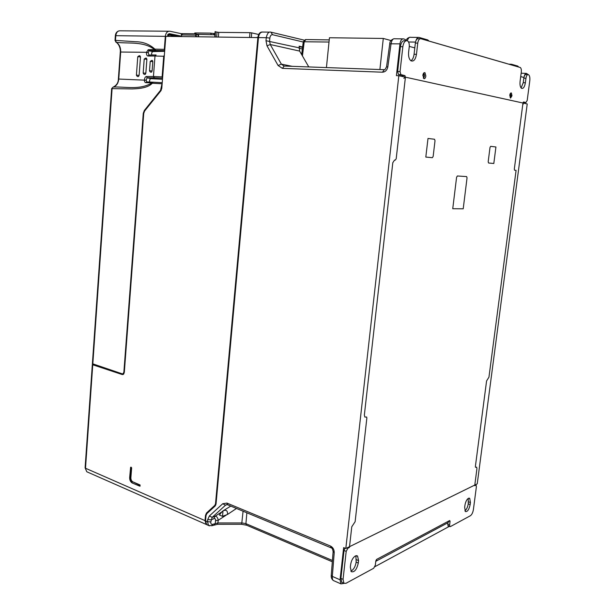 <?xml version="1.0" encoding="UTF-8"?>
<svg xmlns="http://www.w3.org/2000/svg" width="615" height="615" viewBox="0 0 615 615"><rect width="100%" height="100%" fill="white"/><g stroke="black" fill="none" stroke-linecap="round" stroke-linejoin="round"><path stroke-width="0.92" d="M521.113 87.945L523.242 82.687L523.834 78.174C524.264 75.676 525.018 74.446 526.086 74.484L527.878 74.546M523.98 102.397L523.211 102.251M448.166 525.956L447.835 522.819M342.578 582.682L341.779 582.328L340.91 578.408L344.039 550.471L344.9 548.126M403.033 76.652L402.456 75.491L398.482 74.546L397.636 71.478L400.411 46.671C401.103 42.52 402.541 40.529 404.716 40.698L406.2 40.721M414.072 54.251L416.47 54.312C415.494 59.663 413.641 61.815 410.92 60.77C412.58 59.686 413.626 57.51 414.072 54.251L415.348 43.073C415.855 40.021 416.893 38.56 418.461 38.699L420.168 38.722M350.842 571.112C353.54 569.805 355.316 566.807 356.162 562.125L355.908 555.722M464.894 510.834C466.554 509.535 467.669 507.214 468.238 503.87L468.261 498.373M523.242 82.687L525.371 82.779L525.963 78.259C526.402 75.76 527.155 74.523 528.216 74.561L528.577 74.723C529.692 75.714 530.092 77.713 529.792 80.726L527.201 100.429L525.963 102.505L523.526 101.975M525.371 82.779C524.587 87.046 523.296 88.891 521.505 88.299C520.221 87.161 519.752 84.862 520.082 81.395L521.289 72.14C521.512 69.826 521.189 68.288 520.328 67.519L420.868 38.73C419.299 38.591 418.262 40.06 417.754 43.111L416.47 54.312M410.92 60.77C409.075 59.201 408.306 56.365 408.614 52.26L409.252 46.663C409.459 43.934 408.937 42.035 407.691 40.974L407.145 40.736C404.97 40.559 403.532 42.558 402.84 46.717L400.05 71.571L397.636 71.478M402.456 75.491L404.862 75.591L400.895 74.638L400.05 71.571M404.862 75.591L405.423 77.175L403.847 78.351M405.423 77.175L396.191 158.778L395.307 160.108L394.576 160.046L392.8 162.714L364.357 415.063L364.841 417.07L366.625 417.032L366.863 418.031L355.132 521.681L351.772 526.778L349.443 547.419L347.959 548.149L347.183 547.827M348.667 547.096L349.443 547.419M344.039 550.471L346.199 551.371L347.959 548.149M346.199 551.371L343.055 579.345L340.91 578.408M447.743 522.873L449.688 520.536L376.634 559.396L375.827 560.934L375.327 565.162L373.697 568.252L345.953 583.32L343.916 583.266L343.055 579.345M376.634 559.396L376.503 560.826L375.78 561.318M449.688 520.536L450.08 521.297L449.327 521.028M523.196 104.258L522.973 103.028L514.317 169.079L514.547 170.209L516.085 170.37L488.948 377.18L486.58 380.946L475.372 466.524L475.51 467.308L476.656 467.131L476.933 468.691L474.711 485.673L476.133 485.212L476.394 486.734L473.389 509.612C472.866 512.618 471.866 514.655 470.398 515.731L450.388 526.594L449.873 526.586L449.596 525.072L450.08 521.297M522.973 103.028L523.596 101.982M350.335 567.176L350.612 564.724C351.319 560.503 352.91 557.574 355.378 555.937L357.569 556.037L358.568 560.596L358.291 563.017C356.769 569.552 354.448 572.442 351.319 571.704L350.335 567.176M424.004 78.712L422.851 75.322C423.243 73.216 423.958 72.362 425.003 72.755L425.857 76.014C425.549 77.828 424.934 78.728 424.004 78.712M510.542 98.108L509.774 95.256C510.104 93.495 510.642 92.742 511.396 92.988L511.98 95.763L510.542 98.108M464.663 507.406L464.925 505.346C465.547 501.832 466.716 499.472 468.43 498.281L469.706 498.335L470.429 502.493L470.168 504.531C469.053 509.604 467.462 511.941 465.386 511.542L464.663 507.406M488.564 162.998L488.187 161.76L490.001 147.462L490.685 146.332L495.928 146.993L493.814 163.49L488.564 162.998M434.528 139.267L435.02 140.666L433.152 156.441L432.345 157.694L425.811 157.071L428.002 138.444L434.528 139.267M457.345 175.975L466.631 176.59L467.046 177.858L463.21 208.808L452.74 208.723L456.599 177.181L457.445 176.013M379.893 69.533L383.291 38.445L390.994 40.544M383.291 38.445L329.448 37.753L326.427 67.581M329.233 39.898L305.939 39.56L304.233 41.62L302.434 55.927M506.114 63.368L431.023 41.643M429.893 41.336L431.077 41.682M168.687 34.455L168.01 34.317M178.581 36.523L168.879 34.494M176.128 36.493L168.372 34.87M168.587 34.601L167.641 34.786M152.866 82.179L146.701 81.926L146.139 80.158L147.123 77.821L154.365 77.782L153.642 76.483L162.114 76.913L163.713 56.273L164.351 55.258M162.583 78.105L162.114 76.913M163.713 56.273L155.203 56.003L155.926 54.973M149.906 82.064L149.499 80.819L150.36 78.474M162.229 82.694L153.189 82.187L152.297 83.24L151.943 82.902C139.643 90.351 125.729 86.577 113.206 87.015L111.646 88.614L113.206 87.015C116.404 86.054 118.257 83.402 118.764 79.051L144.425 80.15C144.471 81.703 144.909 82.533 145.74 82.648L146.701 81.926M162.491 79.274L150.245 78.651M162.575 78.205L154.365 77.782L153.442 76.475L154.995 56.003L156.102 54.973M162.575 78.159L147.062 77.705L150.698 78.482M155.872 54.973L149.007 55.004L147.984 56.019C146.816 55.75 146.324 54.504 146.508 52.298L148.207 52.636L149.045 50.73L164.705 50.699M92.396 363.703L122.224 373.843L122.946 373.828L123.869 372.213L143.264 113.352L144.317 110.492L160.569 90.282L162.222 82.771M145.74 82.648L151.943 82.902L153.135 82.187M161.653 83.771L152.297 83.24C147.877 88.037 138.706 88.729 132.01 88.929L112.091 88.622L92.803 364.026M139.228 55.757L139.897 55.765L140.481 56.926L139.121 75.353L138.49 76.468L137.606 76.445M145.701 58.117L146.339 58.117L146.885 59.286L145.84 73.231L145.24 74.361L144.402 74.346M151.774 60.431L152.343 60.424L152.82 61.585L152.105 70.971L151.559 72.124L150.813 72.124M146.139 80.158L144.425 80.15C144.571 77.959 145.248 76.744 146.447 76.498L147.123 77.821L150.514 78.505M146.447 76.498L153.442 76.475L154.995 56.003L147.984 56.019M148.93 54.996L148.207 52.636M115.343 35.739L115.02 40.429L115.474 40.382L116.343 42.343C128.804 43.788 143.31 41.097 154.48 49.461L148.2 49.73L148.845 50.661L152.681 51.591L151.597 53.067L151.797 55.012M148.2 49.73L146.508 52.298L120.686 52.029C120.801 47.578 119.348 44.342 116.343 42.343L115.789 42.066M164.659 51.306L152.681 51.591M164.705 50.653L155.118 50.368L154.48 49.461L154.88 49.123L155.603 50.461M118.733 30.935C116.727 31.649 115.597 33.241 115.343 35.724L115.804 35.678L115.474 40.382L135.454 41.728C142.972 41.743 149.445 44.211 154.88 49.123L164.313 49.361L165.32 36.347C165.858 32.764 167.403 31.065 169.963 31.242L181.171 33.648L181.725 36.224L169.486 33.671L167.088 36.37M164.712 50.538L164.313 49.361M167.872 35.97L169.986 36.408M180.833 36.554L181.725 36.224M207.101 524.826L206.179 524.418L205.026 520.621L205.502 515.332L206.509 513.01L214.827 505.353L215.511 503.785L257.877 37.592L165.812 36.354L161.791 88.345L160.876 90.805L144.61 111.008L143.733 113.398L124.315 372.406L123.131 374.497L122.17 374.527L92.75 364.78L92.335 364.503L92.95 364.211M195.678 33.794L181.694 33.648L182.409 34.97L195.747 35.132M169.978 33.963L167.787 36.377M236.491 508.467L227.535 514.44L222.507 516.331L223.014 510.873L230.794 506.091M226.858 514.693L218.271 520.259C217.656 517.399 216.565 516.085 214.989 516.316L222.046 511.749L219.363 514.986L222.507 516.331M227.542 514.255C227.642 510.957 226.435 509.72 223.921 510.535M222.046 511.749L223.014 510.873M208.17 525.079L206.686 524.649L205.541 520.844L206.01 515.555L206.855 513.617L215.181 505.961L216.034 504.008L258.461 37.6C259.069 33.717 260.614 31.872 263.097 32.065L269.716 32.126M302.565 47.378L299.105 46.586M424.627 75.822L423.712 77.152L423.135 75.476L424.058 74.146L424.627 75.822M510.988 95.617L510.281 96.778L509.897 95.363L510.611 94.203L510.988 95.617M246.861 512.779L245.923 523.657L242.064 522.942L217.964 522.95L212.775 524.311C211.368 524.649 210.707 523.849 210.791 521.927L212.152 517.369L225.497 505.215L226.843 504.569M308.776 66.935L299.643 51.091L299.144 46.187L302.611 46.986M209.454 525.871L208.554 525.471L207.486 521.697L205.541 520.844M423.604 73.185L424.327 74.323M423.966 77.367L423.266 78.074M418.331 37.415L410.574 37.323C409.421 36.846 408.329 37.992 407.291 40.775M510.335 93.495L510.665 94.218M331.254 575.263L332.331 576.409C332.254 578.723 332.592 580.091 333.33 580.506L334.191 580.891M402.756 38.876L394.753 38.776C393 38.438 391.77 40.09 391.063 43.719L387.834 66.866L386.535 66.889M406.123 40.721L405.062 39.406L403.563 38.891C401.741 38.76 400.542 40.413 399.965 43.865L389.756 43.803M528.031 74.53L526.502 73.4C525.471 73.308 524.672 74.446 524.111 76.821M523.949 77.49L520.705 76.614M518.645 66.989L517.738 66.059L511.496 64.252L510.396 64.606M429.055 41.097L427.771 39.937L419.115 37.423C417.816 37.169 416.778 38.23 415.978 40.613M414.794 47.885L409.275 46.394M398.827 75.722L527.224 103.958L477.232 483.859L345.815 548.503L398.827 75.722L396.414 75.63L399.965 43.865M210.791 521.927L207.486 521.697L207.724 519.567L209.4 515.931L222.722 503.739L226.927 503.085L330.509 546.059C332.961 547.381 334.199 549.549 334.222 552.585L332.331 576.409L340.057 579.791L343.654 547.611L345.815 548.503M340.057 579.791L340.956 583.873L344.077 583.397M374.904 566.692L449.311 526.379M299.643 51.091L270.254 44.518L269.585 41.097L269.847 38.084L266.257 37.707C267.218 33.395 268.747 31.542 270.861 32.134L272.591 34.732L303.233 42.012M525.295 102.467L525.156 103.504M257.877 37.592C258.431 33.91 259.876 32.049 262.228 32.011M197.438 36.777L195.701 36.331L196.208 36.277L196.277 34.302L195.77 34.348L195.701 36.331M196.27 34.548L198.599 35.101L198.522 36.792M215.45 31.834L218.725 32.38L249.951 32.672L249.59 37.477M257.908 37.3L256.201 37.569M132.886 481.868L139.574 485.143L139.697 486.134L132.317 483.029C130.534 481.999 129.65 480.184 129.665 477.594L130.611 467.292L131.141 467.923L130.372 477.893L130.88 477.755C130.88 479.708 131.549 481.076 132.886 481.868L140.066 484.958L139.797 486.058M132.394 482.045C131.041 481.253 130.365 479.869 130.372 477.893M215.196 37.015L215.458 31.642L215.066 31.711M251.343 37.5L251.704 32.872L249.951 32.672M94.11 364.464L92.75 364.695M130.926 467.346L131.656 467.792L130.88 477.755M214.973 33.664L214.389 33.587L213.566 34.732L196.277 34.302L195.701 33.018L210.645 33.172L211.214 34.471M214.543 33.571L210.638 33.172L214.973 33.717M210.499 33.118L195.562 32.972L195.77 34.348M195.562 32.972C194.455 32.979 194.409 33.11 195.424 33.364M251.704 32.872L258.7 34.502M523.834 78.174L525.963 78.259M415.348 43.073L417.754 43.111M400.411 46.671L402.84 46.717M398.789 74.684L401.203 74.776M376.503 560.826L376.026 560.188M447.643 524.364L449.596 525.072M474.988 484.958L475.687 485.189M523.849 102.39L525.963 102.505M358.568 560.596L356.439 559.704M358.291 563.017L356.162 562.125M470.429 502.493L468.507 501.832M470.168 504.531L468.238 503.87M329.017 42.028L303.264 41.766M124.33 372.137L123.869 372.213M143.733 113.406L143.264 113.352M144.971 110.562L144.317 110.492M160.569 90.282L161.176 90.367M161.783 88.391L161.299 88.322M137.699 76.46L138.367 76.483M138.49 76.468C137.629 76.775 136.937 76.329 136.407 75.138L139.121 75.353M139.113 55.773L137.76 56.718L140.481 56.926M145.594 58.133L144.21 59.086L146.885 59.286M145.84 73.231L143.172 73.016C143.595 74.161 144.287 74.607 145.24 74.361M144.487 74.361L145.125 74.377M151.682 60.447L150.229 61.408L152.82 61.585M152.105 70.971L149.522 70.787M150.89 72.14L151.459 72.14M152.528 51.614L148.845 50.661L155.38 50.461M118.764 79.051L120.686 52.029L120.286 52.067L118.372 79.058L118.764 79.051M168.779 31.234L120.425 30.811C117.849 30.635 116.304 32.257 115.804 35.678L165.32 36.347M169.771 33.71L168.072 34.325M214.189 524.841L215.258 523.365L215.558 520.674L218.271 520.259L217.61 524.303L241.672 524.288L243.071 511.203M227.143 504.615L225.497 505.215L222.722 503.739M209.4 515.931L212.152 517.369L214.989 516.316L213.874 518.729L211.045 519.79L207.724 519.567M301.788 53.543L300.95 53.359M215.558 520.674C215.696 518.96 215.135 518.314 213.874 518.729M302.357 48.985L298.975 48.216M332.431 560.473L245.923 523.657L246.361 525.095L332.323 561.772M283.984 66.02L281.37 64.145L292.233 66.328M212.775 524.311L211.698 525.787M298.998 47.801L265.995 40.713L266.257 37.707L258.461 37.6M523.304 77.313L523.98 77.336M246.715 525.248L241.587 524.288M217.533 524.303L211.99 525.679L208.554 525.471L206.686 524.649M383.991 69.68L284.222 66.036L282.37 68.35L278.095 65.505L281.37 64.145L270.254 44.518L267.002 45.848L265.995 40.713M269.847 38.084C270.2 35.739 271.115 34.625 272.591 34.732M526.117 73.385L521.151 73.216M511.05 64.237L508.897 64.175M408.545 41.974L415.509 42.081M384.29 69.695L382.484 72.201L282.37 68.35M278.095 65.505L267.002 45.848M226.927 503.085L227.804 504.854M330.509 546.059L331.262 547.904M334.222 552.585L333.138 551.478M387.834 66.866C387.089 70.195 385.305 71.978 382.484 72.201M271.492 32.288L304.148 40.136M216.073 503.585L215.511 503.785M214.827 505.353L215.811 505M198.176 34.325L198.199 36.785M216.672 37.038L217.018 32.188M214.904 35.032L213.566 34.732M218.387 37.061L218.725 32.38M205.502 515.332L206.071 515.116M208.178 512.403L206.509 513.01M85.108 467.823L86.807 471.767L87.776 472.189M123.477 374.281L122.17 374.527M92.75 364.78L85.5 468.246L205.026 520.621M131.141 467.923L131.656 467.792M140.066 484.958L139.574 485.143M398.482 74.546L400.895 74.638M405.008 75.66L402.602 75.56M341.779 582.328L343.916 583.266M448.012 522.727L376.103 561.149M449.873 526.586L447.912 525.871M475.141 484.881L475.887 485.127M357.569 556.037L356.615 555.637M424.104 72.724L425.003 72.755M510.85 92.965L511.396 92.988M469.706 498.335L469.037 498.104M305.363 39.614L303.272 41.728L301.658 54.581M123.976 373.659L122.946 373.828M137.76 56.718L136.407 75.138M144.21 59.086L143.172 73.016M151.559 72.124C150.606 72.362 149.929 71.909 149.53 70.779L150.229 61.408M115.02 40.429L116.289 42.335C119.748 44.795 120.678 50.038 120.286 52.067M111.646 88.614L92.388 363.726M113.475 86.953C116.689 85.224 118.326 82.594 118.372 79.058M168.156 34.179L169.486 33.671M226.758 504.569L226.02 504.838L227.396 504.684L330.901 547.75C332.008 547.811 332.753 549.126 333.122 551.686L331.239 575.463C331.016 577.516 331.716 579.192 333.33 580.506L340.948 583.873M424.312 76.798L423.881 77.513M406.085 40.644C406.515 39.029 407.637 37.961 409.459 37.43M510.627 96.601L510.112 97.293M393.577 38.891C391.017 39.921 389.741 41.543 389.756 43.757L386.543 66.858L384.929 69.61M215.066 31.688L214.812 37.008M198.361 34.325L198.599 35.086M206.179 524.418L86.807 471.767L85.101 467.854L92.335 364.503M139.697 486.134L140.197 486.019M130.68 467.269L131.087 467.123M181.832 33.694L195.693 33.84"/></g></svg>

